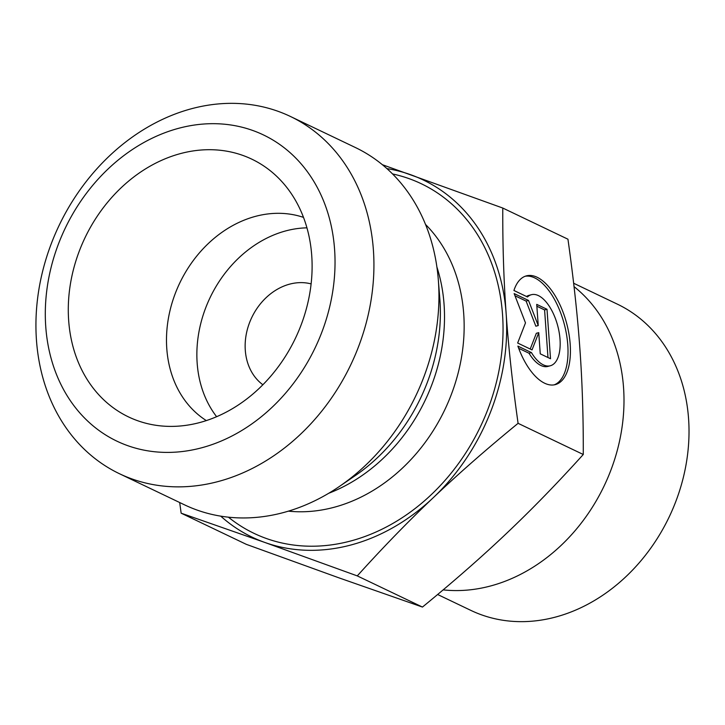 <?xml version="1.0" encoding="UTF-8"?>
<svg xmlns="http://www.w3.org/2000/svg" width="725" height="725" viewBox="0 0 725 725"><rect width="100%" height="100%" fill="white"/><g stroke="black" fill="none" stroke-linecap="round" stroke-linejoin="round"><path stroke-width="1.09" d="M513.925 290.489A56.26 26.68 -104.9 0 1 526.368 275.872A56.26 26.68 -104.9 0 1 566.642 323.359A56.26 26.68 -104.9 0 1 555.368 384.603A56.26 26.68 -104.9 0 1 517.886 346.115L531.434 352.595A36.767 17.427 75.1 0 0 550.338 365.763A36.767 17.427 75.1 0 0 557.706 325.743A36.767 17.427 75.1 0 0 531.389 294.712A36.767 17.427 75.1 0 0 527.483 296.969L513.925 290.489M554.145 384.866A56.26 26.68 75.1 0 0 564.231 324.002A56.26 26.68 75.1 0 0 525.181 276.252M526.477 296.489A36.767 17.427 -104.9 0 1 528.987 295.356L531.389 294.712M550.338 365.763L547.937 366.406A36.767 17.427 -104.9 0 1 529.033 353.238L518.674 348.29M531.434 352.595L529.033 353.238M547.003 309.285L550.52 358.739L540.252 353.827L538.748 332.639L532.041 349.903L517.659 343.025L525.489 322.888L514.143 293.58L528.516 300.449L538.24 325.561L536.736 304.382L547.003 309.285L544.593 309.928L536.862 306.231M538.24 325.561L535.838 326.205L526.114 301.093L514.995 295.773M528.516 300.449L526.114 301.093M530.22 349.033L536.337 333.282L538.748 332.639M547.982 357.525L544.593 309.928M382.356 164.702L502.769 208.039C502.624 245.141 503.748 280.303 506.141 313.526A198.025 161.621 -64.4 0 0 410.423 174.634A198.025 161.621 -64.4 0 0 386.905 168.599M518.085 423.327C486.43 449.237 458.209 473.987 433.396 497.567A198.025 161.621 -64.4 0 0 506.15 313.635C508.479 346.867 512.457 383.434 518.085 423.327L583.272 454.493C583.408 417.355 582.284 382.157 579.891 348.897C577.553 315.665 573.575 279.098 567.947 239.205L502.769 208.039M357.271 575.895L264.933 542.49A198.025 161.621 -64.4 0 0 433.396 497.567C408.538 521.112 383.163 547.221 357.271 575.895L422.458 607.061C454.104 581.151 482.333 556.401 507.138 532.821C532.005 509.276 557.38 483.167 583.272 454.493M220.726 516.146A198.025 161.621 -64.4 0 0 264.933 542.49L181.15 513.182L179.682 502.516M181.15 513.182L246.328 544.348L338.675 577.752L422.458 607.061M303.503 217.391A113.163 92.356 -64.4 0 0 166.786 348.616A113.163 92.356 -64.4 0 0 206.335 420.6M68.667 320.541A142.861 116.598 115.6 0 1 141.873 171.227A142.861 116.598 115.6 0 1 280.557 180.199A142.861 116.598 115.6 0 1 311.732 255.553A142.861 116.598 115.6 0 1 162.989 426.092A142.861 116.598 115.6 0 1 68.667 320.541M306.938 227.84A113.163 92.356 -64.4 0 0 210.114 297.567A113.163 92.356 -64.4 0 0 216.63 416.712M311.116 283.901A56.577 46.173 -64.4 0 0 251.774 317.487A56.577 46.173 -64.4 0 0 262.885 384.767M290.372 116.444L355.386 147.528A198.025 161.621 115.6 0 1 438.299 279.614A198.025 161.621 115.6 0 1 438.417 281.146A198.025 161.621 115.6 0 1 339.4 486.457A198.025 161.621 115.6 0 1 184.531 504.845L119.516 473.751A198.025 161.621 -64.4 0 0 294.712 439.54A198.025 161.621 -64.4 0 0 373.402 250.062A198.025 161.621 -64.4 0 0 290.372 116.444A198.025 161.621 -64.4 0 0 59.133 225.384A198.025 161.621 -64.4 0 0 119.516 473.751M334.587 249.445A169.741 138.529 115.6 0 1 127.917 445.73A169.741 138.529 115.6 0 1 108.079 168.97A169.741 138.529 115.6 0 1 334.587 249.445M443.147 589.869A169.741 138.529 -64.4 0 0 607.432 478.672A169.741 138.529 -64.4 0 0 574.037 286.629M573.647 283.248L617.374 304.156A169.741 138.529 115.6 0 1 669.13 517.052A169.741 138.529 115.6 0 1 470.933 610.423L437.628 594.5M228.411 517.179A193.783 158.159 -64.4 0 0 411.7 511.089A193.783 158.159 -64.4 0 0 502.534 314.496A193.783 158.159 -64.4 0 0 392.533 173.937M425.512 224.424A165.499 135.067 115.6 0 1 463.719 313.871A165.499 135.067 115.6 0 1 288.414 511.152M328.715 493.272A165.499 135.067 -64.4 0 0 444.072 304.482A165.499 135.067 -64.4 0 0 436.903 267.017M438.299 279.614L439.821 298.782A169.288 138.158 115.6 0 1 439.921 300.096A169.288 138.158 115.6 0 1 355.277 475.6L339.4 486.457"/></g></svg>

